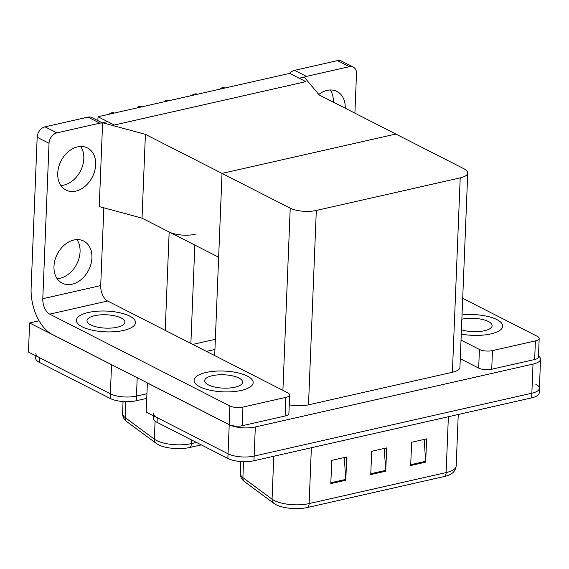 <?xml version="1.0" encoding="UTF-8"?>
<svg xmlns="http://www.w3.org/2000/svg" width="569" height="569" viewBox="0 0 569 569"><rect width="100%" height="100%" fill="white"/><g stroke="black" fill="none" stroke-linecap="round" stroke-linejoin="round"><path stroke-width="0.85" d="M145.401 134.348L102.605 122.755L107.598 121.624L114.269 125.024L305.894 81.644L289.657 73.365L98.039 116.745L114.269 125.024L305.894 81.644L299.223 78.238L304.216 77.107L319.245 94.987L395.86 134.049L222.017 173.403L290.218 208.176A18.67 6.565 2.3 0 0 316.314 210.452L460.207 177.877A18.67 6.565 2.3 0 0 467.739 172.955A18.67 6.565 2.3 0 0 464.062 168.815L395.86 134.049L222.017 173.403L145.401 134.348L142.03 218.155L169.164 231.988A18.67 6.565 2.3 0 0 195.267 234.264M112.918 365.341A18.67 6.565 -177.7 0 1 111.538 364.708L29.616 322.95L28.45 352.047L110.365 393.812L39.567 357.716A18.67 6.565 -177.7 0 1 35.897 353.577M29.616 322.95L39.083 320.809M146.681 398.385L136.275 400.74L136.468 396.088A18.67 6.565 -177.7 0 1 110.365 393.812A18.67 6.565 -177.7 0 0 136.468 396.088L146.873 393.734L136.468 396.088L137.2 377.716M214.94 349.487L206.49 351.4M192.777 344.409L215.352 339.295M98.039 116.745L97.882 120.614M214.698 355.582L222.017 173.403L218.652 257.216L142.03 218.155L99.241 206.561L102.605 122.755M535.706 384.153A18.67 6.565 -177.7 0 1 539.384 388.293A18.67 6.565 -177.7 0 1 531.851 393.215L254.151 456.082A18.67 6.565 -177.7 0 1 228.055 453.799L146.133 412.041L147.407 382.923M538.466 356.009A18.67 6.565 -177.7 0 1 540.55 359.188A18.67 6.565 -177.7 0 1 533.018 364.11L255.317 426.978A18.67 6.565 -177.7 0 1 229.222 424.702L147.307 382.944M289.244 404.801A18.67 6.565 2.3 0 0 308.512 404.844L452.398 372.268A18.67 6.565 2.3 0 0 459.93 367.346L467.739 172.955M201.262 444.894L189.776 447.497A22.404 7.881 -177.7 0 1 158.452 444.766A22.404 7.881 -177.7 0 1 156.902 443.863A22.404 7.881 -177.7 0 1 156.411 443.521A6.223 5.171 126.5 0 1 156.233 443.393L127.065 421.842A6.223 5.171 126.5 0 0 127.243 421.963M136.275 400.74A18.67 6.565 -177.7 0 1 110.18 398.464L39.382 362.375A18.67 6.565 -177.7 0 1 35.705 358.235L35.804 355.803M444.46 476.473A6.223 3.535 -102.8 0 0 446.132 472.576A24.894 8.755 2.3 0 0 456.174 466.011C455.648 469.902 453.699 472.697 450.328 474.397A22.404 7.881 -177.7 0 1 444.46 476.473L307.459 507.491A22.404 7.881 -177.7 0 1 276.143 504.753A22.404 7.881 -177.7 0 1 274.585 503.857A22.404 7.881 -177.7 0 1 274.094 503.515A6.223 5.171 126.5 0 1 273.924 503.387L244.755 481.836A6.223 5.171 126.5 0 0 244.926 481.957M540.55 359.188L539.384 388.293A18.67 6.565 -177.7 0 1 531.851 393.215L254.151 456.082A18.67 6.565 -177.7 0 1 228.055 453.799L157.257 417.71A18.67 6.565 -177.7 0 1 153.58 413.571M424.161 439.424L425.655 461.324A4.979 2.831 77.2 0 1 425.669 462.149L426.608 438.87L411.629 442.262L410.69 465.542L425.669 462.149M344.281 457.512L345.774 479.404A4.979 2.831 77.2 0 1 345.788 480.236L346.72 456.957L331.741 460.349L330.809 483.629L345.788 480.236M384.224 448.464L385.718 470.364A4.979 2.831 77.2 0 1 385.725 471.196L386.664 447.917L371.685 451.302L370.753 474.589L385.725 471.196M539.384 388.293L539.192 392.951A18.67 6.565 -177.7 0 1 531.659 397.866L253.966 460.734A18.67 6.565 -177.7 0 1 227.863 458.458L157.072 422.369A18.67 6.565 -177.7 0 1 153.395 418.229L153.495 415.79M220.53 89.013L220.438 88.472A3.108 2.312 -63 0 1 221.505 87.96L222.998 87.619A3.108 2.312 -63 0 1 224.044 87.654L224.847 88.039M220.416 89.041L220.438 88.472M192.87 95.279L192.777 94.731A3.108 2.312 -63 0 1 193.844 94.219L195.338 93.885A3.108 2.312 -63 0 1 196.383 93.913L197.187 94.298M192.756 95.3L192.777 94.731M165.209 101.538L165.117 100.998A3.108 2.312 -63 0 1 166.184 100.485L167.684 100.144A3.108 2.312 -63 0 1 168.723 100.18L169.526 100.564M165.095 101.567L165.117 100.998M137.549 107.804L137.456 107.257A3.108 2.312 -63 0 1 138.523 106.744L140.024 106.403A3.108 2.312 -63 0 1 141.062 106.439L141.866 106.823M137.435 107.826L137.456 107.257M109.888 114.063L109.796 113.516A3.108 2.312 -63 0 1 110.863 113.011L112.363 112.669A3.108 2.312 -63 0 1 113.402 112.705L114.205 113.089M109.774 114.092L109.796 113.516M80.713 146.475A23.649 17.582 -63 0 1 81.339 169.164A23.649 17.582 -63 0 1 63.948 185.067A23.649 17.582 -63 0 1 60.826 185.473M75.812 191.113A23.649 17.582 -63 0 1 65.961 190.067A23.649 17.582 -63 0 1 58.692 167.08A23.649 17.582 -63 0 1 77.59 146.88A23.649 17.582 -63 0 1 87.441 147.933A23.649 17.582 -63 0 1 94.703 170.92A23.649 17.582 -63 0 1 75.812 191.113M76.971 239.599A23.649 17.582 -63 0 1 77.597 262.288A23.649 17.582 -63 0 1 60.207 278.191A23.649 17.582 -63 0 1 57.092 278.597M72.071 284.237A23.649 17.582 -63 0 1 62.22 283.191A23.649 17.582 -63 0 1 54.951 260.204A23.649 17.582 -63 0 1 73.849 240.004A23.649 17.582 -63 0 1 83.7 241.057A23.649 17.582 -63 0 1 90.969 264.037A23.649 17.582 -63 0 1 72.071 284.237M247.344 376.088A29.56 10.398 2.3 0 0 214.556 371.23A29.56 10.398 2.3 0 0 194.093 380.27A29.56 10.398 2.3 0 0 199.911 386.82A29.56 10.398 2.3 0 0 232.7 391.678A29.56 10.398 2.3 0 0 253.162 382.638A29.56 10.398 2.3 0 0 247.344 376.088A29.56 10.398 2.3 0 0 214.556 371.23A29.56 10.398 2.3 0 0 194.093 380.27A29.56 10.398 2.3 0 0 199.911 386.82A29.56 10.398 2.3 0 0 232.7 391.678A29.56 10.398 2.3 0 0 253.162 382.638A29.56 10.398 2.3 0 0 247.344 376.088M129.661 316.094A29.56 10.398 2.3 0 0 96.872 311.236A29.56 10.398 2.3 0 0 76.41 320.276A29.56 10.398 2.3 0 0 82.228 326.826A29.56 10.398 2.3 0 0 115.016 331.684A29.56 10.398 2.3 0 0 135.479 322.644A29.56 10.398 2.3 0 0 129.661 316.094A29.56 10.398 2.3 0 0 96.872 311.236A29.56 10.398 2.3 0 0 76.41 320.276A29.56 10.398 2.3 0 0 82.228 326.826A29.56 10.398 2.3 0 0 115.016 331.684A29.56 10.398 2.3 0 0 135.479 322.644A29.56 10.398 2.3 0 0 129.661 316.094M285.873 397.375L242.935 407.098L242.188 425.726A9.332 3.286 -177.7 0 1 229.136 424.588L51.957 334.266A37.334 21.224 -102.8 0 1 31.124 288.006L37.177 137.264A9.332 6.942 -63 0 1 45.015 126.837L56.879 132.89A9.332 6.942 117 0 0 49.034 143.31L42.796 298.711L100.713 285.595A12.447 7.077 -102.8 0 0 107.655 301.015L287.8 392.852A9.332 3.286 2.3 0 1 289.635 394.922A9.332 3.286 2.3 0 1 285.873 397.375L285.126 416.003L242.188 425.726M289.635 394.922L288.888 413.542A9.332 3.286 -177.7 0 1 285.126 416.003M102.591 123.167A9.332 6.942 117 0 0 99.817 123.167L87.953 117.122L45.015 126.837M87.953 117.122A9.332 6.942 -63 0 1 91.844 117.534L102.598 123.018M99.817 123.167L56.879 132.89M103.835 207.806L100.713 285.595M107.655 301.015L49.738 314.131L229.883 405.96A9.332 3.286 2.3 0 0 242.935 407.098M49.738 314.131A12.447 7.077 77.2 0 1 42.796 298.711M318.796 94.454A23.649 17.582 -63 0 1 327.125 90.393A23.649 17.582 -63 0 1 336.976 91.438A23.649 17.582 -63 0 1 345.212 108.224M496.879 319.593A29.56 10.398 2.3 0 0 462.035 314.927A29.56 10.398 2.3 0 1 496.879 319.593A29.56 10.398 2.3 0 1 502.704 326.144A29.56 10.398 2.3 0 0 496.879 319.593M535.408 340.888A9.332 3.286 2.3 0 0 539.177 338.427L538.43 357.048A9.332 3.286 -177.7 0 1 534.661 359.508L535.408 340.888L492.47 350.604L491.723 369.231A9.332 3.286 -177.7 0 1 478.671 368.093L460.278 358.712M534.661 359.508L491.723 369.231M330.248 89.987A23.649 17.582 -63 0 1 333.349 102.178M289.728 73.401A9.332 6.942 -63 0 1 294.55 70.35L306.414 76.395A9.332 6.942 117 0 0 304.301 77.213M354.907 113.167L356.493 73.707A9.332 6.942 117 0 0 353.242 67.085A9.332 6.942 117 0 0 349.352 66.673L337.488 60.627L294.55 70.35M337.488 60.627A9.332 6.942 -63 0 1 341.379 61.039L353.242 67.085M349.352 66.673L306.414 76.395M461.267 334.067A29.56 10.398 2.3 0 0 502.704 326.144A29.56 10.398 2.3 0 1 461.267 334.067M461.025 340.091L479.425 349.466A9.332 3.286 2.3 0 0 492.47 350.604M539.177 338.427A9.332 3.286 2.3 0 0 537.335 336.357L462.704 298.312M121.169 318.014A18.976 6.679 2.3 0 0 100.116 314.899A18.976 6.679 2.3 0 0 86.979 320.696A18.976 6.679 2.3 0 0 90.713 324.906A18.976 6.679 2.3 0 0 111.766 328.021A18.976 6.679 2.3 0 0 124.91 322.225A18.976 6.679 2.3 0 0 121.169 318.014M461.438 329.8A18.976 6.679 2.3 0 0 481.331 331.279A18.976 6.679 2.3 0 0 492.128 325.724A18.976 6.679 2.3 0 0 488.394 321.513A18.976 6.679 2.3 0 0 461.864 319.195M238.859 378.008A18.976 6.679 2.3 0 0 217.806 374.893A18.976 6.679 2.3 0 0 204.662 380.689A18.976 6.679 2.3 0 0 208.403 384.9A18.976 6.679 2.3 0 0 229.456 388.015A18.976 6.679 2.3 0 0 242.593 382.219A18.976 6.679 2.3 0 0 238.859 378.008M169.164 231.988L165.216 330.354M111.538 364.708L110.18 398.464M194.833 245.075L190.878 343.441M533.018 364.11L531.659 397.866M229.222 424.702L227.863 458.458M255.317 426.978L253.966 460.734M316.314 210.452L308.512 404.844M290.218 208.176L282.9 390.348M460.207 177.877L452.398 372.268M125.849 401.664L125.208 417.618A6.223 5.171 126.5 0 0 127.065 421.842C124.035 419.588 122.541 416.8 122.577 413.478A24.894 8.755 2.3 0 0 125.208 417.618L154.377 439.176A24.894 8.755 2.3 0 0 156.646 440.555A24.894 8.755 2.3 0 0 191.44 443.592A6.223 3.535 77.2 0 1 189.776 447.497M156.902 443.863L156.233 443.393A6.223 5.171 126.5 0 1 154.377 439.176L155.095 421.124M191.589 439.965L191.44 443.592L196.476 442.454M39.382 362.375L39.567 357.716M243.532 461.658L242.892 477.611A6.223 5.171 126.5 0 0 244.755 481.836C241.725 479.582 240.225 476.794 240.267 473.472A24.894 8.755 2.3 0 0 242.892 477.611L272.06 499.169A24.894 8.755 2.3 0 0 274.329 500.549A24.894 8.755 2.3 0 0 309.131 503.586A6.223 3.535 77.2 0 1 307.459 507.491M274.585 503.857L273.924 503.387A6.223 5.171 126.5 0 1 272.06 499.169L273.781 456.253M311.371 447.739L309.131 503.586L446.132 472.576L448.372 416.721M157.072 422.369L157.257 417.71M385.718 470.364L370.782 473.742M345.774 479.404L330.845 482.789M425.655 461.324L410.726 464.702M224.136 88.202L222.998 87.619M222.635 88.536L221.505 87.96M196.476 94.461L195.338 93.885M194.975 94.803L193.844 94.219M168.815 100.72L167.684 100.144M167.314 101.062L166.184 100.485M141.155 106.986L140.024 106.403M139.661 107.321L138.523 106.744M113.494 113.245L112.363 112.669M112.001 113.587L110.863 113.011M49.034 143.31L37.177 137.264M229.136 424.588L229.883 405.96M478.671 368.093L479.425 349.466M122.577 413.478L123.06 401.529M456.174 466.011L458.244 414.488M240.267 473.472L240.744 461.523"/></g></svg>
